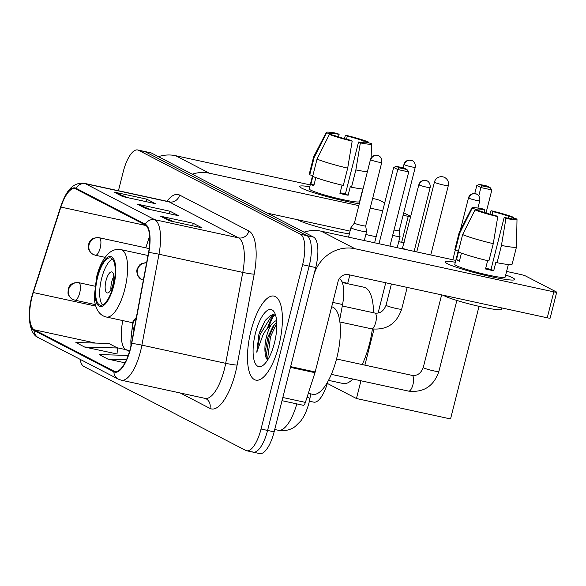 <?xml version="1.0" encoding="UTF-8"?>
<svg xmlns="http://www.w3.org/2000/svg" width="586" height="586" viewBox="0 0 586 586"><rect width="100%" height="100%" fill="white"/><g stroke="black" fill="none" stroke-linecap="round" stroke-linejoin="round"><path stroke-width="0.88" d="M132.619 327.054A35.827 12.724 -77.8 0 0 131.118 335.309M327.874 381.501A26.868 9.544 102.2 0 1 313.73 402.135L309.393 401.198M339.353 278.614L339.389 278.628A26.868 9.544 102.2 0 1 342.561 304.53L339.638 320.103M274.299 314.807A35.827 12.724 -77.8 0 0 268.849 326.724A35.827 12.724 -77.8 0 1 274.299 314.807M252.288 451.85A26.868 9.544 -77.8 0 0 253.152 452.165L259.701 453.586A26.868 9.544 -77.8 0 0 274.131 431.86L315.708 267.56A26.868 9.544 -77.8 0 0 313.532 237.088L151.642 153.129A26.868 9.544 -77.8 0 0 150.778 152.814L144.229 151.393A26.868 9.544 -77.8 0 1 145.101 151.708A26.868 9.544 -77.8 0 0 144.229 151.393L137.688 149.972A26.868 9.544 -77.8 0 0 123.258 171.698L118.438 190.736M80.048 359.284A26.868 9.544 -77.8 0 0 83.849 366.47L245.739 450.429A26.868 9.544 -77.8 0 0 246.611 450.744A26.868 9.544 -77.8 0 0 261.041 429.018L302.618 264.718L309.159 266.139A26.868 9.544 -77.8 0 0 306.991 235.667L145.101 151.708L306.991 235.667A26.868 9.544 -77.8 0 1 309.159 266.139L267.582 430.439L309.159 266.139L315.708 267.56M253.152 452.165A26.868 9.544 -77.8 0 0 267.582 430.439A26.868 9.544 -77.8 0 1 253.152 452.165L246.611 450.744M278.914 345.359A42.99 15.265 -77.8 0 0 274.058 296.098A42.99 15.265 -77.8 0 0 250.962 330.863A42.99 15.265 -77.8 0 0 255.826 380.124A42.99 15.265 -77.8 0 0 278.914 345.359A42.99 15.265 -77.8 0 0 274.058 296.098A42.99 15.265 -77.8 0 0 250.962 330.863A42.99 15.265 -77.8 0 0 255.826 380.124A42.99 15.265 -77.8 0 0 278.914 345.359M130.378 348.326A28.655 10.174 102.2 0 1 114.981 371.502A28.655 10.174 102.2 0 1 114.058 371.165L34.281 329.786A28.655 10.174 102.2 0 1 33.321 292.553L60.878 207.063A28.655 10.174 102.2 0 1 74.913 188.619A28.655 10.174 102.2 0 1 75.836 188.956L145.145 224.899A28.655 10.174 102.2 0 1 148.536 252.529L131.454 343.447A28.655 10.174 102.2 0 1 130.378 348.326M130.612 348.443A29.373 10.431 -77.8 0 0 131.711 343.447L148.793 252.529A29.373 10.431 -77.8 0 0 145.321 224.211L76.012 188.267A29.373 10.431 -77.8 0 0 60.68 206.829L33.124 292.311A29.373 10.431 -77.8 0 0 34.105 330.475L113.882 371.854A29.373 10.431 -77.8 0 0 130.612 348.443M84.618 347.029L117.522 347.996L108.791 343.462L75.88 342.502L84.618 347.029L117.024 353.966M302.618 264.718A26.868 9.544 -77.8 0 0 300.442 234.246L138.552 150.287A26.868 9.544 -77.8 0 0 137.688 149.972M160.542 216.197L193.27 223.303L202.002 227.829L169.273 220.732L160.542 216.197A7.164 6.666 117.4 0 1 161.648 216.549L170.021 220.893M113.955 192.04L146.683 199.137L155.415 203.672L122.686 196.566L113.955 192.04A7.164 6.666 117.4 0 1 115.061 192.391L123.434 196.728M137.249 204.118L169.977 211.224L178.708 215.751L145.98 208.653L137.249 204.118A7.164 6.666 117.4 0 1 138.355 204.47L146.727 208.814M128.209 355.431L99.173 354.581L107.912 359.115L124.957 362.815M169.977 211.224L169.339 213.722M150.595 209.649L138.355 204.47M146.683 199.137L146.046 201.635M127.301 197.57L115.061 192.391M193.27 223.303L192.633 225.8M173.888 221.728L161.648 216.549M107.912 359.115L126.503 359.658M117.522 347.996L117.017 354.061M308.317 393.345L312.719 394.297A44.778 15.903 -77.8 0 0 336.767 358.09A44.778 15.903 -77.8 0 0 331.705 306.778L331.676 306.771M275.735 315.671L270.747 315.092L265.136 320.535L258.917 334.218L256.793 352.223L262.799 335.368C265.209 330.57 268.022 327.025 271.252 324.717A20.239 7.186 -77.8 0 0 266.542 336.474A20.239 7.186 -77.8 0 0 265.077 352.42L267.97 336.782L272.988 326.461L276.739 322.329M271.252 324.717L274.68 321.377L276.592 320.469M274.241 343.784L274.6 342.349M274.431 343.037A29.197 10.365 -77.8 0 0 274.512 312.55A29.197 10.365 -77.8 0 0 255.445 333.192A29.197 10.365 -77.8 0 0 263.063 365.342A29.197 10.365 -77.8 0 0 274.431 343.037M265.077 352.42L265.385 355.9L267.487 360.222M256.793 352.223L260.125 334.481L272.358 314.601M267.421 360.178L270.52 336.73L276.775 323.15M259.298 332.76L265.304 320.293M265.919 357.965L269.216 336.452L274.365 324.651M512.706 277.845A35.827 3.208 -165.8 0 1 514.164 279.91A35.827 3.208 -165.8 0 1 482.805 274.753A35.827 3.208 -165.8 0 1 447.257 263.641A35.827 3.208 -165.8 0 1 445.558 262.55A35.827 3.208 -165.8 0 1 455.344 262.228A35.827 3.208 -165.8 0 0 445.25 261.957A35.827 3.208 -165.8 0 0 447.257 263.641A35.827 3.208 -165.8 0 0 485.501 275.398A35.827 3.208 -165.8 0 0 514.713 279.529A35.827 3.208 -165.8 0 0 512.706 277.845A35.827 3.208 -165.8 0 0 505.703 274.973A35.827 3.208 -165.8 0 1 512.706 277.845M290.429 367.363A4.476 1.59 -77.8 0 0 290.634 366.624L313.517 276.211A35.827 33.336 -62.6 0 1 354.999 248.72L553.814 291.857A4.476 0.403 14.2 0 0 556.7 292.202A4.476 0.403 14.2 0 0 556.451 291.989L525.583 275.984A4.476 0.403 14.2 0 0 520.038 274.343L506.597 271.428M304.046 232.166A35.827 33.336 -62.6 0 1 321.223 231.206L455.805 260.404M556.7 292.202L550.137 318.139A4.476 0.403 -165.8 0 1 547.251 317.802L348.436 274.666A8.958 8.336 117.4 0 0 338.063 281.536L315.18 371.956A4.476 1.59 102.2 0 1 314.968 372.689L305.394 402.392A4.476 1.59 102.2 0 1 303.204 405.278A4.476 1.59 102.2 0 1 303.057 405.219M511.637 218.212L511.725 217.867A17.91 1.604 -165.8 0 1 511.79 218.065A17.91 1.604 -165.8 0 1 504.15 217.487L491.024 269.37A17.91 1.604 14.2 0 1 485.706 268.263M493.266 243.651L497.763 216.637L495.968 215.707A17.91 1.604 -165.8 0 1 480.037 210.989L475.004 209.898L462.625 234.576L458.252 251.87A29.556 2.652 -165.8 0 0 488.892 260.946L493.266 243.651A29.556 2.652 -165.8 0 1 462.625 234.576M508.348 264.506L505.161 277.112A25.974 2.329 -165.8 0 1 483.985 274.116A25.974 2.329 -165.8 0 1 456.252 265.597A25.974 2.329 -165.8 0 1 454.802 264.374L458.193 250.984M461.431 253.123L459.38 261.239A25.974 2.329 -165.8 0 1 457.571 260.404A25.974 2.329 -165.8 0 1 456.465 259.73L458.435 251.951M501.968 307.972L501.623 309.342A30.45 2.725 -165.8 0 1 476.799 305.826A30.45 2.725 -165.8 0 1 444.283 295.835A30.45 2.725 -165.8 0 1 443.258 295.234M476.916 210.308L477.121 209.48L472.089 208.389L459.717 233.067L455.337 250.361L458.464 251.042M455.337 250.361A29.556 2.652 -165.8 0 1 454.831 249.658L459.204 232.364A29.556 2.652 -165.8 0 1 459.226 232.312L471.862 207.92A23.286 2.088 -165.8 0 1 482.901 208.931L484.695 209.861L484.051 212.396M459.717 233.067A29.556 2.652 -165.8 0 1 459.204 232.364M497.763 216.637A23.286 2.088 -165.8 0 1 475.004 209.898M472.089 208.389A23.286 2.088 -165.8 0 1 471.862 207.92M492.094 214.725L492.877 211.634L491.083 210.704L489.896 214.132M491.083 210.704A23.286 2.088 -165.8 0 1 513.841 217.443L508.809 216.351L508.355 218.153M513.819 218.322L513.841 217.443M477.121 209.48A17.91 1.604 -165.8 0 1 477.055 209.275A17.91 1.604 -165.8 0 1 484.695 209.861M492.877 211.634A17.91 1.604 -165.8 0 1 508.809 216.351M487.633 260.653L485.523 268.981A25.974 2.329 -165.8 0 0 493.705 270.754L495.888 262.11L497.075 262.718L501.448 245.424L505.945 218.41L504.15 217.487M511.725 217.867L516.757 218.959A23.286 2.088 -165.8 0 1 517.006 219.34L516.515 246.809A29.556 2.652 -165.8 0 1 516.508 246.86L512.135 264.154A29.556 2.652 -165.8 0 1 497.075 262.718M516.508 246.86A29.556 2.652 -165.8 0 1 501.448 245.424M517.006 219.34A23.286 2.088 -165.8 0 1 505.945 218.41M493.705 270.754L491.024 269.37M459.592 260.404L456.465 259.73M113.281 285.616A24.18 8.585 -77.8 0 0 110.549 257.913A24.18 8.585 -77.8 0 0 97.562 277.464A24.18 8.585 -77.8 0 0 100.294 305.174A24.18 8.585 -77.8 0 0 113.281 285.616M112.439 259.071A24.18 8.585 -77.8 0 0 101.649 278.35A24.18 8.585 -77.8 0 0 102.491 304.903M328.504 380.351L343.052 383.5A49.261 17.492 -77.8 0 0 352.882 379.032M362.207 364.558A49.261 17.492 -77.8 0 0 369.51 343.674A49.261 17.492 -77.8 0 0 372.381 328.995M373.524 312.763A49.261 17.492 -77.8 0 0 363.935 287.228L342.305 282.533M113.003 284.239A10.746 3.816 -77.8 0 0 111.787 271.926A10.746 3.816 -77.8 0 0 106.015 280.621A10.746 3.816 -77.8 0 0 107.231 292.934A10.746 3.816 -77.8 0 0 113.003 284.239M113.838 276.321A10.746 3.816 -77.8 0 0 111.743 281.859A10.746 3.816 -77.8 0 0 110.915 289.777M474.77 193.534L476.814 185.454L479.473 184.378L487.156 186.048L490.072 187.557L491.852 189.945L486.014 213.011M479.033 306.346L450.539 418.939L356.449 398.524L327.325 383.427M347.63 283.69L349.835 274.966M385.742 282.76L378.073 313.078M373.985 329.215L364.895 365.144M360.939 380.775L356.449 398.524M491.852 189.945L480.886 187.564L478.791 195.841M490.072 187.557L482.381 185.887L480.886 187.564L476.814 185.454M479.473 184.378L482.381 185.887M378.988 243.739L397.762 169.53L393.682 167.413L374.615 242.787M389.946 246.113L408.728 171.91L397.762 169.53L399.256 167.852L396.341 166.343L393.682 167.413M396.341 166.343L404.032 168.014L406.948 169.522L399.256 167.852M408.728 171.91L406.948 169.522M392.664 235.367A8.058 0.725 14.2 0 0 394.854 235.88A8.058 0.725 14.2 0 0 400.048 236.495A8.058 0.725 14.2 0 0 400.048 236.466L399.191 230.745A5.823 0.52 14.2 0 1 399.191 230.759A5.823 0.52 14.2 0 1 395.44 230.313A5.823 0.52 14.2 0 1 394.026 229.99M402.802 248.149A5.823 0.52 14.2 0 0 402.794 248.164A5.823 0.52 14.2 0 0 403.117 248.435A5.823 0.52 14.2 0 0 408.339 250.105M412.083 250.918A5.823 0.52 14.2 0 0 414.082 251.02A5.823 0.52 14.2 0 0 414.082 250.998M350.933 227.683A8.058 0.725 14.2 0 0 350.919 227.705A8.058 0.725 14.2 0 0 361.357 231.045A8.058 0.725 14.2 0 0 366.55 231.66A8.058 0.725 14.2 0 0 366.55 231.631L365.693 225.91A5.823 0.52 14.2 0 1 365.686 225.925A5.823 0.52 14.2 0 1 361.936 225.478A5.823 0.52 14.2 0 1 354.728 223.339A5.823 0.52 14.2 0 1 354.405 223.068A5.823 0.52 14.2 0 1 354.413 223.046L350.933 227.683M359.277 203.789A35.827 3.208 -165.8 0 1 301.673 188.135A35.827 3.208 -165.8 0 1 299.973 187.044A35.827 3.208 -165.8 0 1 309.76 186.722A35.827 3.208 -165.8 0 0 299.673 186.451A35.827 3.208 -165.8 0 0 301.673 188.135A35.827 3.208 -165.8 0 0 359.277 203.789M192.237 174.181A35.827 33.336 -62.6 0 1 209.414 173.214L358.815 205.627M158.462 156.66A35.827 33.336 -62.6 0 1 175.639 155.7L310.221 184.898M370.198 208.103L382.702 210.814M403.117 215.245L408.23 216.351A4.476 0.403 14.2 0 0 410.742 216.761M372.645 198.442L374.454 198.837A4.476 0.403 14.2 0 1 380.006 200.478L384.702 202.917M403.732 212.784L410.815 216.461M404.179 242.707A4.476 0.403 -165.8 0 1 401.666 242.296L398.736 241.659M376.139 236.759L365.825 234.517M350.062 231.096L267.399 213.165M366.052 142.706L366.14 142.361A17.91 1.604 -165.8 0 1 366.206 142.559A17.91 1.604 -165.8 0 1 358.566 141.98L345.44 193.863A17.91 1.604 14.2 0 1 340.122 192.757M347.681 168.145L352.179 141.131L350.384 140.201A17.91 1.604 -165.8 0 1 334.452 135.483L329.42 134.392L317.041 159.07L312.668 176.364A29.556 2.652 -165.8 0 0 343.308 185.44L347.681 168.145A29.556 2.652 -165.8 0 1 317.041 159.07M362.771 189L359.577 201.613A25.974 2.329 -165.8 0 1 338.4 198.61A25.974 2.329 -165.8 0 1 310.668 190.091A25.974 2.329 -165.8 0 1 309.218 188.868L312.609 175.478M315.847 177.617L313.796 185.733A25.974 2.329 -165.8 0 1 311.986 184.905A25.974 2.329 -165.8 0 1 310.88 184.224L312.851 176.445M349.359 233.88A30.45 2.725 -165.8 0 1 321.458 227.873A30.45 2.725 -165.8 0 1 298.706 220.336A30.45 2.725 -165.8 0 1 297.673 219.728M331.332 134.809L331.537 133.974L326.512 132.883L314.133 157.561L309.752 174.855L312.88 175.536M309.752 174.855A29.556 2.652 -165.8 0 1 309.247 174.152L313.627 156.858A29.556 2.652 -165.8 0 1 313.642 156.806L326.285 132.414A23.286 2.088 -165.8 0 1 337.324 133.425L339.111 134.355L338.466 136.89M314.133 157.561A29.556 2.652 -165.8 0 1 313.627 156.858M352.179 141.131A23.286 2.088 -165.8 0 1 329.42 134.392M326.512 132.883A23.286 2.088 -165.8 0 1 326.285 132.414M346.509 139.219L347.293 136.128L345.498 135.205L344.312 138.626M345.498 135.205A23.286 2.088 -165.8 0 1 368.257 141.944L363.225 140.852L362.771 142.647M368.235 142.816L368.257 141.944M331.537 133.974A17.91 1.604 -165.8 0 1 331.478 133.769A17.91 1.604 -165.8 0 1 339.111 134.355M347.293 136.128A17.91 1.604 -165.8 0 1 363.225 140.852M342.048 185.147L339.939 193.475A25.974 2.329 -165.8 0 0 348.121 195.255L350.311 186.604L351.49 187.22L355.863 169.925L360.361 142.911L358.566 141.98M363.02 189.022A29.556 2.652 -165.8 0 1 351.49 187.22M367.393 171.727A29.556 2.652 -165.8 0 1 355.863 169.925M366.14 142.361L371.172 143.453A23.286 2.088 -165.8 0 1 371.421 143.834A23.286 2.088 -165.8 0 1 360.361 142.911M348.121 195.255L345.44 193.863M314.008 184.905L310.88 184.224M332.782 302.405L342.561 304.53M310.822 393.887L309.042 402.663C306.932 410.559 304.163 416.668 300.728 420.997L295.322 426.374C293.081 428.183 287.235 431.809 278.255 430.256A35.827 12.724 -77.8 0 0 296.809 403.886M313.532 237.088L300.442 234.246M274.131 431.86L261.041 429.018M151.642 153.129L138.552 150.287M309.95 398.524A17.91 1.311 -169.4 0 0 307.064 397.235M114.058 371.165L115.962 371.575M76.012 188.267A8.958 8.336 -62.6 0 1 85.446 183.74L154.748 219.691A35.827 12.724 102.2 0 1 158.989 254.221L141.907 345.139A35.827 12.724 102.2 0 1 140.559 351.234A35.827 12.724 102.2 0 1 121.317 380.204L205.1 398.385A35.827 12.724 -77.8 0 0 224.343 369.414A35.827 12.724 -77.8 0 0 225.683 363.313L242.765 272.395A35.827 12.724 -77.8 0 0 238.531 237.865L169.222 201.921A35.827 12.724 -77.8 0 0 168.065 201.503L169.405 201.489M131.711 343.447A8.958 0.659 -169.4 0 1 141.907 345.139L225.683 363.313A8.958 0.659 10.6 0 0 237.118 365.078A44.778 15.903 102.2 0 1 209.935 408.383L180.261 392.994M166.929 201.254A44.778 15.903 102.2 0 1 179.594 195.05L248.904 230.994A8.958 8.336 117.4 0 1 238.531 237.865L154.748 219.691A8.958 8.336 117.4 0 0 145.321 224.211M60.68 206.829A8.958 2.234 -162.1 0 1 60.702 206.616C65.42 193.058 71.639 181.894 84.289 183.323A35.827 12.724 102.2 0 1 85.446 183.74L169.222 201.921A8.958 8.336 117.4 0 0 179.594 195.05M248.904 230.994A44.778 15.903 102.2 0 1 254.199 274.16A8.958 0.659 10.6 0 1 242.765 272.395L158.989 254.221A8.958 0.659 -169.4 0 0 148.793 252.529M33.124 292.311A8.958 2.234 -162.1 0 1 33.146 292.106C26.546 311.657 28.48 334.02 38.449 337.712L118.226 379.091A8.958 8.336 -62.6 0 1 113.882 371.854M34.105 330.475A8.958 8.336 117.4 0 0 38.449 337.712M254.199 274.16L237.118 365.078M209.935 408.383A8.958 8.336 117.4 0 0 205.876 398.663L205.1 398.385M60.878 207.063L146.068 225.551M33.321 292.553L95.76 306.097M149.635 235.865L145.782 247.834M122.811 320.601A28.655 10.174 -77.8 0 0 125.917 349.666L129.499 351.527M34.281 329.786L95.533 343.074M117.039 347.74L125.917 349.666A16.122 15.002 117.4 0 1 129.396 350.926L129.638 351.051M273.494 314.601A35.827 12.724 -77.8 0 0 267.465 328.204M321.223 231.206L354.999 248.72M290.634 366.624L315.18 371.956M547.251 317.802L553.814 291.857M314.968 372.689L290.451 367.371M282.826 397.498L305.394 402.392M97.122 277.237A25.528 9.061 -77.8 0 0 99.188 306.185A25.528 9.061 -77.8 0 0 113.721 285.843A25.528 9.061 -77.8 0 0 111.655 256.895A25.528 9.061 -77.8 0 0 97.122 277.237M124.811 289.132A34.479 12.247 102.2 0 1 106.293 317.011C102.645 316.162 99.774 313.986 97.679 310.492C95.562 306.756 94.434 302.09 94.295 296.472L96.624 276.819C99.539 265.099 104.162 256.8 110.476 251.914C113.801 249.658 117.281 248.896 120.914 249.621A34.479 12.247 102.2 0 1 124.811 289.132M430.769 254.969L448.319 185.608A7.164 0.645 -165.8 0 1 443.705 185.059A7.164 0.645 -165.8 0 1 434.827 182.429A7.164 0.645 -165.8 0 1 434.431 182.092L416.756 251.929M134.018 329.801A8.958 8.336 -62.6 0 1 133.125 323.098A8.958 8.336 117.4 0 1 136.201 318.154M468.807 198.171A5.823 0.52 14.2 0 0 475.026 200.075A5.823 0.52 14.2 0 0 479.773 200.749C480.366 195.394 476.235 193.695 476.806 194.156A5.823 5.421 -62.6 0 0 475.546 193.702A5.823 5.421 117.4 0 0 468.807 198.171A5.823 0.52 14.2 0 1 468.485 197.892L460.296 230.247M412.947 384.606A8.058 2.864 -77.8 0 0 412.456 375.56A8.058 2.864 -77.8 0 0 412.031 375.37C417.173 376.058 420.916 373.443 423.253 367.525A8.058 0.725 14.2 0 0 423.7 367.905A8.058 0.725 14.2 0 0 423.883 367.993A8.058 0.725 14.2 0 0 432.549 370.601A8.058 0.725 14.2 0 0 438.877 371.48C433.743 386.211 423.649 392.759 408.618 391.118A8.058 2.864 -77.8 0 0 412.947 384.606M95.342 304.603L74.883 300.164A8.958 3.179 -77.8 0 0 79.696 292.919A8.958 3.179 -77.8 0 0 78.971 282.767A8.958 8.336 117.4 0 0 68.606 289.638A8.958 8.336 -62.6 0 0 72.664 299.365C68.284 296.633 67.969 293.161 67.991 293.103L68.247 288.715C69.236 287.169 69.609 282.232 78.685 282.657A8.958 3.179 -77.8 0 1 78.971 282.767M404.289 164.703A5.823 0.52 14.2 0 0 410.5 166.614A5.823 0.52 14.2 0 0 415.247 167.288C415.848 161.934 411.716 160.234 412.288 160.689A5.823 5.421 -62.6 0 0 411.028 160.234A5.823 5.421 117.4 0 0 404.289 164.703A5.823 0.52 14.2 0 1 403.959 164.432L403.109 167.808M419.18 184.964A5.823 0.52 14.2 0 0 425.399 186.875A5.823 0.52 14.2 0 0 430.139 187.549C430.739 182.195 426.608 180.495 427.179 180.949A5.823 5.421 -62.6 0 0 425.919 180.503A5.823 5.421 117.4 0 0 419.18 184.964A5.823 0.52 14.2 0 1 418.858 184.693L402.311 248.801M143.775 280.328L141.548 279.529A8.958 8.336 -62.6 0 1 137.49 269.802A8.958 8.336 117.4 0 1 146.61 262.762M375.743 322.285A8.058 2.864 -77.8 0 0 375.252 313.246A8.058 2.864 -77.8 0 0 374.835 313.049C379.977 313.744 383.713 311.129 386.049 305.203A8.058 0.725 14.2 0 0 386.679 305.672A8.058 0.725 14.2 0 0 396.488 308.544A8.058 0.725 14.2 0 0 401.681 309.159C396.539 323.897 386.452 330.445 371.414 328.805A8.058 2.864 -77.8 0 0 375.743 322.285M370.791 159.868A5.823 0.52 14.2 0 0 377.003 161.78A5.823 0.52 14.2 0 0 381.75 162.454C382.35 157.099 378.212 155.4 378.79 155.854A5.823 5.421 -62.6 0 0 377.531 155.4A5.823 5.421 117.4 0 0 370.791 159.868A5.823 0.52 14.2 0 1 370.462 159.597L354.405 223.068M105.077 257.335L95.379 255.232A8.958 3.179 -77.8 0 0 100.191 247.988A8.958 3.179 -77.8 0 0 99.466 237.828A8.958 8.336 117.4 0 0 89.094 244.706A8.958 8.336 -62.6 0 0 93.152 254.427C88.779 251.694 88.464 248.222 88.486 248.171L88.742 243.776C89.731 242.238 90.105 237.293 99.181 237.726A8.958 3.179 -77.8 0 1 99.466 237.828M342.048 281.895A8.058 0.725 14.2 0 0 347.71 283.36M175.639 155.7L209.414 173.214M401.666 242.296L408.23 216.351M278.255 430.256L274.731 429.494M60.702 206.616L33.146 292.106M118.226 379.091L121.317 380.204M84.289 183.323L168.065 201.503M132.392 325.743L130.839 340.656L130.956 345.894M265.392 355.9L265.48 356.405M303.204 405.278L282.02 400.678M132.612 322.725L106.293 317.011M147.98 255.496L120.914 249.621M448.319 185.608A7.164 7.164 0 0 0 444.671 177.492A7.164 7.164 0 0 0 434.431 182.092M331.346 374.359L408.618 391.118M423.253 367.525L441.632 294.883M455.227 250.281L452.832 259.759M336.54 358.991L412.031 375.37M133.974 330.021L132.509 326.563L132.766 322.175L133.549 320.41L136.34 317.422M438.877 371.48L456.853 300.457M479.773 200.749L477.92 208.059M468.485 197.892C469.166 195.512 470.8 194.069 473.385 193.548L476.806 194.156M74.883 300.164L72.664 299.365M94.837 286.166L78.685 282.657M397.213 247.688L400.048 236.495M415.247 167.288L399.191 230.759M403.959 164.432C404.64 162.051 406.274 160.601 408.867 160.081L412.288 160.689M339.917 321.97L371.414 328.805M386.049 305.203L391.419 283.99M342.29 305.987L374.835 313.049M401.681 309.159L407.182 287.411M430.139 187.549L414.134 251.365M418.858 184.693C419.532 182.312 421.173 180.862 423.759 180.349L427.179 180.949M141.548 279.529L137.351 274.885L136.728 271.025L137.131 268.879L139.783 264.828L141.526 263.634L146.625 262.675M95.379 255.232L93.152 254.427M348.538 237.132L350.919 227.705M364.294 240.553L366.55 231.66M381.75 162.454L365.686 225.925M370.462 159.597C371.143 157.216 372.777 155.766 375.37 155.246L378.79 155.854M149.174 248.574L99.181 237.726M371.421 143.834L371.172 157.934"/></g></svg>
